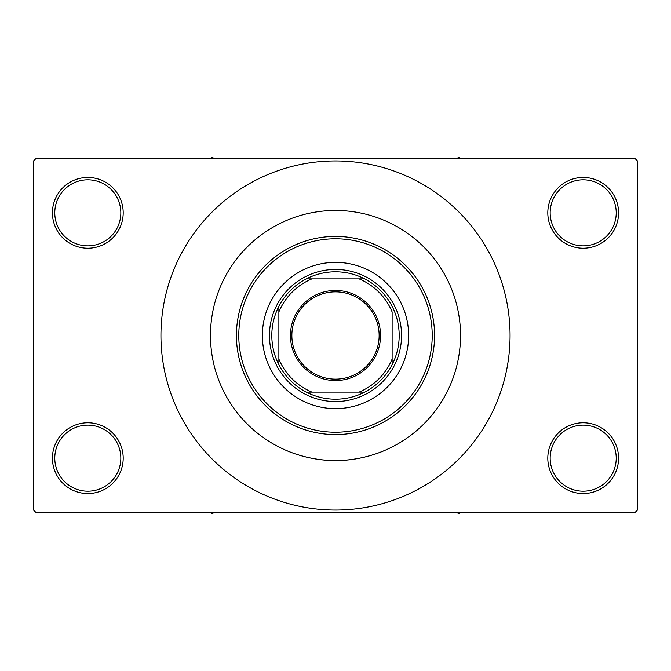 <?xml version="1.0" encoding="UTF-8"?>
<svg xmlns="http://www.w3.org/2000/svg" width="671" height="671" viewBox="0 0 671 671"><rect width="100%" height="100%" fill="white"/><g stroke="black" fill="none" stroke-linecap="round" stroke-linejoin="round"><path stroke-width="1.01" d="M547.804 458.167A35.387 35.387 0 0 1 583.191 422.78A35.387 35.387 0 0 1 618.578 458.167A35.387 35.387 0 0 1 583.191 493.554A35.387 35.387 0 0 1 547.804 458.167M616.221 458.167A33.022 33.022 0 0 0 583.191 425.137A33.022 33.022 0 0 0 550.17 458.167A33.022 33.022 0 0 0 583.191 491.189A33.022 33.022 0 0 0 616.221 458.167M52.422 458.167A35.387 35.387 0 0 1 87.809 422.78A35.387 35.387 0 0 1 123.196 458.167A35.387 35.387 0 0 1 87.809 493.554A35.387 35.387 0 0 1 52.422 458.167M120.83 458.167A33.022 33.022 0 0 0 87.809 425.137A33.022 33.022 0 0 0 54.779 458.167A33.022 33.022 0 0 0 87.809 491.189A33.022 33.022 0 0 0 120.83 458.167M52.422 212.833A35.387 35.387 0 0 1 87.809 177.446A35.387 35.387 0 0 1 123.196 212.833A35.387 35.387 0 0 1 87.809 248.22A35.387 35.387 0 0 1 52.422 212.833M120.83 212.833A33.022 33.022 0 0 0 87.809 179.811A33.022 33.022 0 0 0 54.779 212.833A33.022 33.022 0 0 0 87.809 245.863A33.022 33.022 0 0 0 120.83 212.833M547.804 212.833A35.387 35.387 0 0 1 583.191 177.446A35.387 35.387 0 0 1 618.578 212.833A35.387 35.387 0 0 1 583.191 248.22A35.387 35.387 0 0 1 547.804 212.833M616.221 212.833A33.022 33.022 0 0 0 583.191 179.811A33.022 33.022 0 0 0 550.17 212.833A33.022 33.022 0 0 0 583.191 245.863A33.022 33.022 0 0 0 616.221 212.833M384.944 450.333C385.38 450.199 362.239 460.902 335.492 460.524C308.752 460.893 285.586 450.191 286.056 450.333L286.416 450.484M460.524 335.5A125.024 125.024 0 0 0 335.5 210.476A125.024 125.024 0 0 0 210.476 335.5A125.024 125.024 0 0 0 335.5 460.524A125.024 125.024 0 0 0 460.524 335.5A125.024 125.024 0 0 0 335.5 210.476A125.024 125.024 0 0 0 210.476 335.5A125.024 125.024 0 0 0 335.5 460.524A125.024 125.024 0 0 0 460.524 335.5M160.939 335.5A174.561 174.561 0 0 0 335.5 510.061A174.561 174.561 0 0 0 510.061 335.5A174.561 174.561 0 0 0 335.5 160.939A174.561 174.561 0 0 0 160.939 335.5M635.093 512.426L35.907 512.426L33.55 510.061L33.55 160.939L35.907 158.574L635.093 158.574L637.45 160.939L637.45 510.061L635.093 512.426M262.369 335.5A73.131 73.131 0 0 0 335.5 408.631A73.131 73.131 0 0 0 408.631 335.5A73.131 73.131 0 0 0 335.5 262.369A73.131 73.131 0 0 0 262.369 335.5M432.216 335.5A96.716 96.716 0 0 0 335.5 238.784A96.716 96.716 0 0 0 238.784 335.5A96.716 96.716 0 0 0 335.5 432.216A96.716 96.716 0 0 0 432.216 335.5M236.427 335.5A99.073 99.073 0 0 1 335.5 236.418A99.073 99.073 0 0 1 434.573 335.5A99.073 99.073 0 0 1 335.5 434.573A99.073 99.073 0 0 1 236.427 335.5M456.666 512.426L458.872 513.701L461.078 512.426M335.5 290.442A45.058 45.058 0 0 1 380.558 335.5A45.058 45.058 0 0 1 335.5 380.558A45.058 45.058 0 0 1 290.442 335.5A45.058 45.058 0 0 1 335.5 290.442M335.5 379.14A43.64 43.64 0 0 0 379.14 335.5A43.64 43.64 0 0 0 335.5 291.86A43.64 43.64 0 0 0 291.86 335.5A43.64 43.64 0 0 0 335.5 379.14M335.5 271.805A63.695 63.695 0 0 0 306.32 278.884L311.914 278.884L306.32 278.884A63.695 63.695 0 0 0 278.884 364.68L278.884 359.086L278.884 364.68A63.695 63.695 0 0 0 364.68 392.116L359.086 392.116L364.68 392.116A63.695 63.695 0 0 0 392.116 364.68L392.116 311.914A61.329 61.329 0 0 0 359.086 278.884L311.914 278.884A61.329 61.329 0 0 0 278.884 311.914L278.884 359.086A61.329 61.329 0 0 0 311.914 392.116L359.086 392.116A61.329 61.329 0 0 0 392.116 359.086L392.116 364.68A63.695 63.695 0 0 0 364.68 278.884L359.086 278.884L364.68 278.884A63.695 63.695 0 0 0 335.5 271.805M335.5 401.552A66.052 66.052 0 0 1 269.448 335.5A66.052 66.052 0 0 1 335.5 269.448A66.052 66.052 0 0 1 401.552 335.5A66.052 66.052 0 0 1 335.5 401.552M306.32 392.116L311.914 392.116L306.32 392.116M278.884 306.32L278.884 311.914L278.884 306.32M209.922 512.426L212.128 513.701L214.334 512.426M461.078 158.574L458.872 157.299L456.666 158.574M214.334 158.574L212.128 157.299L209.922 158.574"/></g></svg>

